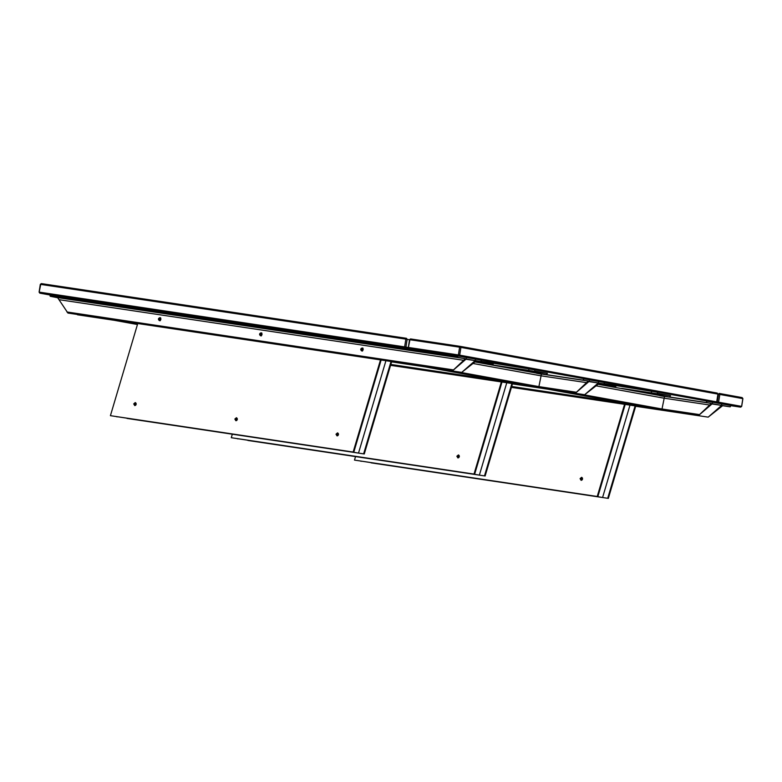 <?xml version="1.0" encoding="UTF-8"?>
<svg xmlns="http://www.w3.org/2000/svg" width="782" height="782" viewBox="0 0 782 782"><rect width="100%" height="100%" fill="white"/><g stroke="black" fill="none" stroke-linecap="round" stroke-linejoin="round"><path stroke-width="1.17" d="M582.16 479.923L581.212 478.809L582.482 478.046M377.774 463.794L595.239 496.375L377.774 463.794M458.946 457.538L457.998 456.424L459.269 455.652M254.561 441.4L472.025 473.99L254.561 441.4M338.088 435.496L337.14 434.391L338.411 433.619M136.127 403.307L134.856 404.079L135.794 405.184M237.269 418.468L235.998 419.23L236.936 420.345M133.702 419.367L351.167 451.957L133.702 419.367M361.264 461.126L371.157 462.641M361.216 461.312L360.238 460.969M629.989 405.135L602.58 497.518L592.746 495.817M355.527 456.59L354.49 460.099L597.233 496.472L624.574 404.323M582.61 479.004L581.085 480.304L580.078 478.623L581.603 477.323L582.61 479.004M354.49 460.099L597.868 496.58L625.209 404.421M581.906 477.431L580.713 478.731L581.407 480.314M597.233 496.472L597.868 496.58M607.702 498.29L371.098 462.846L607.702 498.29L635.111 405.897M608.337 498.398L635.756 405.995M238.051 438.741L247.943 440.256M237.992 438.917L237.024 438.585M506.775 382.75L479.366 475.133L469.532 473.423M232.313 434.206L231.276 437.705L474.019 474.078L501.36 381.929M459.396 456.62L457.89 457.92L456.864 456.238L458.389 454.938L459.396 456.62M231.276 437.705L474.654 474.195L501.995 382.027M458.692 455.036L457.499 456.346L458.193 457.92M474.019 474.078L474.654 474.195M484.488 475.896L247.884 440.462L484.488 475.896L511.897 383.512M485.123 476.013L512.542 383.61M117.192 416.708L127.085 418.223M117.144 416.884L116.166 416.552M385.927 360.707L358.508 453.101L348.674 451.39M137.749 323.523L110.418 415.672L353.161 452.045L380.502 359.896M136.244 404.265L134.748 405.575L133.722 403.893L135.218 402.583L136.244 404.265M237.396 419.426L235.871 420.726L234.864 419.044L236.389 417.744L237.396 419.426M338.538 434.577L337.032 435.887L336.006 434.206L337.501 432.896L338.538 434.577M160.085 320.542L159.684 319.183L160.525 317.981M261.227 335.703L260.826 334.344L261.677 333.142M362.369 350.854L361.978 349.495L362.819 348.293M110.418 415.672L353.796 452.162L381.137 359.994M135.55 402.691L134.357 404.001L135.051 405.575M236.692 417.852L235.499 419.152L236.193 420.736M337.834 433.003L336.641 434.313L337.335 435.887M160.789 318.352L160.457 320.278M261.931 333.513L261.599 335.439M363.083 348.664L362.74 350.59M353.161 452.045L353.796 452.162M363.63 453.863L127.026 418.429L363.63 453.863L391.039 361.48M364.265 453.98L391.684 361.577M711.923 402.114L740.652 407.158L730.72 405.663L740.652 407.158L741.61 406.386L718.599 402.202L719.821 394.441L742.832 398.625L741.61 406.386M717.984 394.157L718.521 394.236L717.299 401.997L718.599 402.202L717.641 402.974L716.771 401.919M718.521 394.236L719.157 393.424L719.821 394.441L718.521 394.236M408.302 347.531L405.926 347.1L404.968 347.863L404.636 346.885L39.52 292.175L39.853 293.152L409.348 348.664M40.732 284.413L39.168 292.136L40.39 284.374L41.348 283.602L406.464 338.313L407.148 339.339L405.848 339.124L406.464 338.313L41.348 283.602L40.732 284.413L405.848 339.124L404.636 346.885L405.926 347.1L407.148 339.339L409.514 339.769M715.755 402.632L710.027 401.772L715.745 402.632L716.703 401.86L459.689 355.155L460.911 347.394L717.925 394.099L716.703 401.86M409.944 339.74L408.38 347.462L409.592 339.701L410.56 338.929L460.217 346.367L460.911 347.394L459.611 347.179L460.227 346.367L410.55 338.929L409.944 339.74L459.611 347.179L458.399 354.94L408.732 347.501L409.064 348.479L458.731 355.927L458.399 354.94L459.689 355.155L458.731 355.927L715.745 402.632L716.781 401.87L717.993 394.108L717.241 393.072L460.227 346.367L717.26 393.082M621.622 388.39L657.291 393.737L621.622 388.39M657.291 393.737L657.525 392.241L604.183 383.688M615.688 387.315L615.923 385.819M651.367 392.662L651.602 391.166M528.72 370.375L493.051 365.028L534.653 371.45L528.72 370.375L528.955 368.879L481.067 361.313M534.653 371.45L534.888 369.954L528.955 368.879M493.051 365.028L493.286 363.532M548.544 389.299L661.103 409.778L662.012 408.996L664.524 396.523L659.666 395.643L669.558 397.002L670.545 395.741L657.359 393.346M137.466 324.501L114.583 320.346M425.428 366.924L537.987 387.403L538.896 386.621L541.408 374.158L536.56 373.268L546.442 374.627L547.429 373.376L534.712 371.059M670.545 395.741L654.368 393.297M698.658 415.418L712.285 403.717L711.278 403.532L698.658 415.418L511.428 387.364L698.463 415.389M706.586 401.146L712.51 402.222L712.285 403.717L712.51 402.222L730.74 405.526L730.173 406.836L721.61 405.408L721.845 403.913M711.278 403.532L706.723 402.583L706.508 401.625M465.251 358.821L457.734 357.325L457.587 355.888L50.028 294.824L50.175 296.261L57.692 297.747L67.917 313.054L452.631 370.707L466.248 358.997L465.251 358.821L452.631 370.707M362.183 347.97C363.659 349.212 363.503 350.209 361.714 350.952C360.248 349.72 360.404 348.723 362.183 347.97L362.213 347.98M261.041 332.819C262.517 334.051 262.361 335.048 260.572 335.801C259.096 334.559 259.253 333.562 261.041 332.819L261.071 332.819M159.899 317.658C161.375 318.9 161.219 319.897 159.43 320.64C157.954 319.408 158.111 318.411 159.899 317.658L159.919 317.668M457.587 355.888L466.483 357.511L466.248 358.997M160.623 317.785C158.844 318.538 158.687 319.535 160.163 320.767M261.775 332.946C259.986 333.689 259.829 334.686 261.305 335.928M362.916 348.098C361.128 348.85 360.971 349.847 362.447 351.079M481.35 360.219L480.774 361.528L475.182 360.629L475.417 359.133L481.35 360.219M77.438 314.784L137.671 323.807M465.964 359.251L475.182 360.629L461.751 372.369L476.443 360.737M481.272 360.697L480.774 361.528L476.14 360.825L480.783 361.528M391.596 361.861L461.556 372.34M547.429 373.376L531.721 371.01M575.542 393.053L589.169 381.342L588.162 381.157L575.542 393.053L390.57 365.331L575.357 393.014M583.47 378.771L589.403 379.847L589.169 381.342L589.403 379.847L604.466 382.584L603.89 383.894L598.298 383.004L584.672 394.705L599.559 383.112M588.162 381.157L583.607 380.208L583.392 379.25M512.454 383.884L584.672 394.705M604.388 383.063L603.89 383.894L599.256 383.2L603.899 383.894M588.875 381.587L598.298 383.004L598.533 381.508L598.298 383.004L589.169 381.342M721.61 405.408L708.179 417.148L722.871 405.516M730.671 406.005L730.173 406.836L722.392 405.672L730.173 406.836M635.668 406.278L707.993 417.109M466.287 357.482L475.417 359.133L475.182 360.629L466.052 358.967M711.991 403.962L721.415 405.379L712.285 403.717M721.415 405.379L721.649 403.883M719.127 393.414L742.147 397.598L719.157 393.424M742.832 398.625L742.147 397.598L742.9 398.634L741.688 406.396L740.652 407.158M41.348 283.602L40.312 284.355L39.1 292.116L39.833 293.152L49.999 295L39.833 293.152L39.52 292.175M413.443 349.28L409.045 348.479L413.434 349.271M409.064 348.479L408.732 347.501M717.925 394.099L717.241 393.072M669.558 397.002L624.701 388.85M615.708 387.217L597.888 383.982M615.845 386.298L599.11 383.258M660.243 395.604L597.565 384.216M710.036 405.076L663.713 398.136L595.737 385.77M699.02 414.538L662.012 408.996L577.615 393.659M661.103 409.778L548.407 389.299M114.719 320.385L137.456 324.52L114.7 320.376M546.442 374.627L502.064 366.562M493.061 364.93L474.772 361.607M493.207 364.011L476.003 360.883M537.126 373.229L474.449 361.841M586.92 382.701L540.597 375.761L472.621 363.405M575.904 392.173L538.896 386.621L454.498 371.284M537.987 387.403L425.291 366.924M632.042 404.509L511.692 386.474M706.723 402.583L660.067 395.594M711.043 403.365L660.507 395.8M457.519 356.367L49.96 295.293M452.993 369.827L66.939 311.979M452.436 370.668L67.917 313.054M464.009 360.355L59.324 299.721M457.734 357.325L50.175 296.261M465.016 358.655L57.457 297.58M508.926 382.134L390.834 364.441M583.607 380.208L536.951 373.219M587.927 380.99L537.4 373.425M512.454 383.894L584.868 394.744L512.454 383.894M409.045 348.479L408.312 347.443L409.524 339.681L410.55 338.929"/></g></svg>
